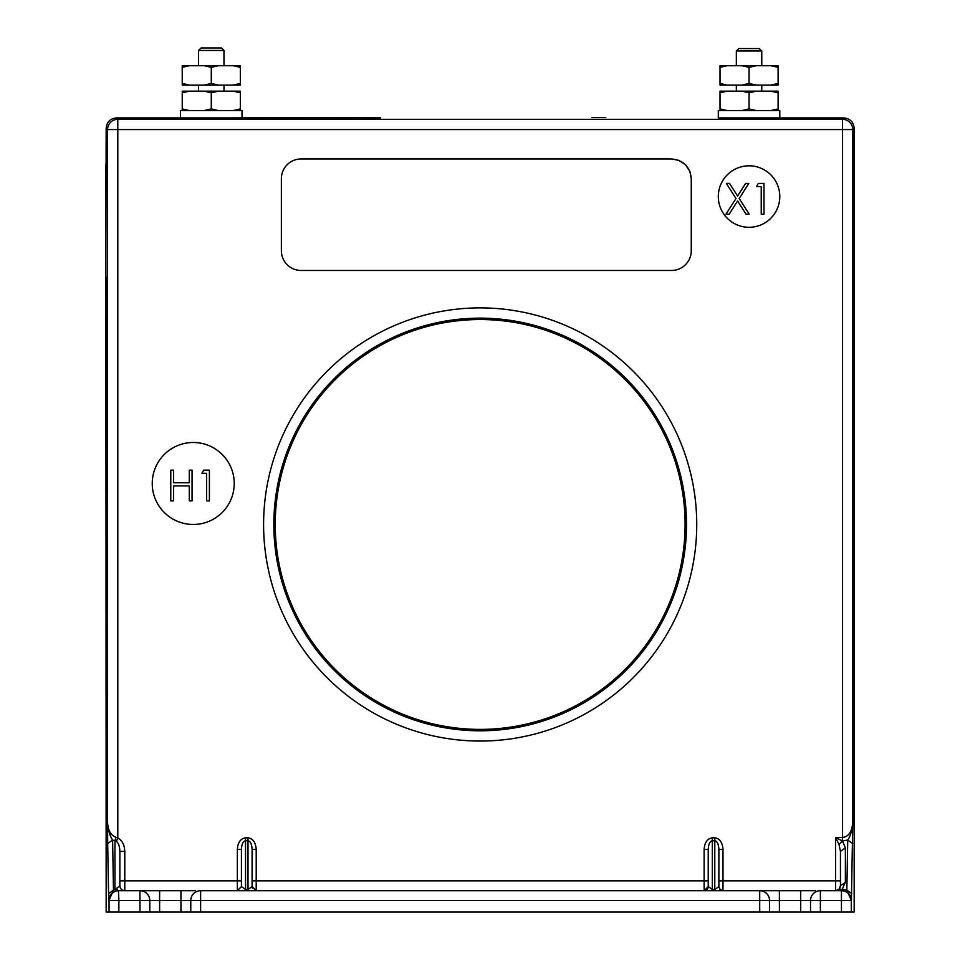 <?xml version="1.0" encoding="UTF-8"?>
<svg xmlns="http://www.w3.org/2000/svg" width="960" height="960" viewBox="0 0 960 960"><rect width="100%" height="100%" fill="white"/><g stroke="black" fill="none" stroke-linecap="round" stroke-linejoin="round"><path stroke-width="1.44" d="M778.104 110.544L778.104 108.912L771 110.544M756.156 110.544L749.052 108.912L749.052 92.808L756.156 91.176L771 91.176L778.104 92.808L778.104 108.912M749.052 108.912L741.96 110.544M727.104 110.544L720.012 108.912L720.012 92.808L727.104 91.176L741.96 91.176L749.052 92.808M720.012 108.912L720.012 110.544M727.104 91.176L720.012 91.176L720.012 92.808M778.104 92.808L778.104 91.176L771 91.176M741.96 91.176L756.156 91.176M189.324 110.544L182.232 108.912L182.232 110.544M182.232 92.808L189.324 91.176L182.232 91.176L182.232 108.912M240.324 110.544L240.324 91.176L233.22 91.176L240.324 92.808M240.324 108.912L233.22 110.544M218.376 110.544L211.272 108.912L211.272 92.808L218.376 91.176L233.22 91.176M211.272 108.912L204.18 110.544M189.324 91.176L204.18 91.176L211.272 92.808M204.18 91.176L218.376 91.176M211.272 117.924L242.016 117.924L242.016 110.544L180.528 110.544L180.528 117.924L211.272 117.924M736.344 51.024L738.804 48.564L759.3 48.564L761.76 51.024L736.344 51.024L736.344 65.724M691.26 178.644L689.88 171.396L685.5 164.724L678.828 160.344L671.592 158.964C683.472 160.2 690.036 166.752 691.26 178.644L691.26 250.788A19.68 19.68 0 0 1 671.592 270.456L301.044 270.456A19.68 19.68 0 0 1 281.376 250.788L281.376 178.644A19.68 19.68 0 0 1 301.044 158.964L671.592 158.964M198.564 50.46L201.024 48L221.52 48L223.98 50.46L198.564 50.46L198.564 65.724M198.564 85.092L198.564 91.176M223.98 50.46L223.98 65.724M223.98 85.092L223.98 91.176M685.092 524.472A204.936 204.936 0 0 1 480.168 729.396A204.936 204.936 0 0 1 275.232 524.472A204.936 204.936 0 0 1 480.168 319.536A204.936 204.936 0 0 1 685.092 524.472A204.936 204.936 0 0 1 480.168 729.396A204.936 204.936 0 0 1 275.232 524.472A204.936 204.936 0 0 1 480.168 319.536A204.936 204.936 0 0 1 685.092 524.472M380.4 117.924L224.796 117.924M116.412 117.924L117.804 119.316L117.804 129.564L107.556 129.564L106.164 128.16C106.812 121.992 110.232 118.572 116.412 117.924L197.748 117.924L116.412 117.924C110.232 118.572 106.812 121.992 106.164 128.16L105.828 276.828M105.828 164.172L106.164 912L854.172 912L854.172 128.16C853.512 121.992 850.104 118.572 843.924 117.924L779.796 117.924L779.796 110.544L718.308 110.544L718.308 117.924L843.924 117.924C850.104 118.572 853.512 121.992 854.172 128.16L854.172 912M106.164 164.172L106.164 128.16M605.784 117.588L591.876 117.588M380.4 117.588L223.98 117.924M234.228 483.48A40.992 40.992 0 0 1 193.236 524.472A40.992 40.992 0 0 1 152.244 483.48A40.992 40.992 0 0 1 193.236 442.488A40.992 40.992 0 0 1 234.228 483.48M779.796 196.548A30.744 30.744 0 0 1 749.052 227.292A30.744 30.744 0 0 1 718.308 196.548A30.744 30.744 0 0 1 749.052 165.816A30.744 30.744 0 0 1 779.796 196.548M725.964 214.176L735.996 198.504L726.36 183.432L729.54 183.432L737.592 196.008L745.632 183.432L748.824 183.432L739.188 198.504L749.208 214.176L746.028 214.176L737.592 200.988L729.144 214.176L725.964 214.176M761.232 186.588L756.504 186.588L758.304 183.432L763.992 183.432L763.992 214.176L761.232 214.176L761.232 186.588M201.912 473.304L203.712 470.148L209.4 470.148L209.4 500.892L206.64 500.892L206.64 473.304L201.912 473.304L203.712 470.148L209.4 470.148L209.4 500.892L206.64 500.892M173.532 500.892L170.772 500.892L170.772 470.148L173.532 470.148L173.532 482.76L189.3 482.76L189.3 470.148L192.06 470.148L192.06 500.892L189.3 500.892L189.3 485.916L173.532 485.916L173.532 500.892L170.772 500.892L170.772 470.148L173.532 470.148M106.164 277.308L106.164 912M118.872 912L118.872 900.528L108.924 900.528L113.472 890.136L114.948 889.68L116.136 890.976C111.564 892.38 109.152 895.572 108.924 900.528L108.564 893.616L113.472 890.136L112.608 840.048L107.688 843.528L107.556 822.588C108.072 830.46 110.844 835.344 115.872 837.228L117.804 838.092L117.804 129.564L842.52 129.564L842.52 837.492C848.58 836.724 852 831.756 852.768 822.588L851.412 900.528C850.896 894.492 847.704 891.216 841.824 890.688L842.136 889.392L846.852 890.136L851.412 900.528L841.452 900.528L841.452 912M115.872 837.228L114.948 840.696L114.948 889.68L119.868 885.768L119.868 851.4L124.788 851.4C124.512 844.824 122.184 840.384 117.804 838.092L116.376 841.416L112.608 840.048C109.836 836.004 108.156 830.184 107.556 822.588L107.556 129.564A10.248 10.248 -45 0 1 117.804 119.316L842.52 119.316L842.52 129.564L852.768 129.564L854.172 128.16M851.772 893.616L846.852 890.136L847.728 840.048L852.648 843.528M843.924 117.924L842.52 119.316A10.248 10.248 45 0 1 852.768 129.564L852.768 822.588C852.168 830.208 850.488 836.028 847.728 840.048L842.52 840.972L835.536 837.492L839.016 844.452L840.456 851.4L845.376 847.932L842.496 840.972L839.016 844.452M841.824 890.688L820.38 890.688A9.84 9.84 0 0 0 810.54 900.528L810.54 912M769.548 912L769.548 900.528L841.452 900.528L841.452 890.688A9.84 9.84 -90 0 1 851.292 900.528L851.292 912M815.292 890.688L200.616 890.688A9.84 9.84 0 0 0 190.776 900.528L190.776 912M149.796 912L149.796 900.528L759.708 900.528L759.708 912M124.788 851.4L124.788 880.848L241.44 880.848L241.44 849.432L241.44 886.584L245.544 889.488L245.544 840.732C243.084 841.188 241.716 844.092 241.44 849.432L237.348 849.432C237.852 842.424 240.588 838.56 245.544 837.828L248.004 837.828C252.948 838.56 255.684 842.424 256.2 849.432L256.2 880.848L704.124 880.848L704.124 849.432C704.64 842.424 707.376 838.56 712.332 837.828L714.792 837.828C719.736 838.56 722.472 842.424 722.988 849.432L722.988 880.848L835.536 880.848L835.536 837.492L842.52 837.492L842.52 840.972M839.664 888.444A4.92 4.92 0 0 1 835.536 890.688L842.136 889.392L845.376 882.288L845.376 847.932M769.344 890.688L759.708 890.688A9.84 9.84 0 0 1 769.548 900.528L759.708 900.528L759.708 890.688A9.84 9.84 0 0 1 769.548 900.528M195.54 890.688L139.956 890.688A9.84 9.84 0 0 1 149.796 900.528L139.956 900.528L139.956 912M159.624 912L159.624 890.688L118.488 890.688L118.872 900.528L139.956 900.528L139.956 890.688A9.84 9.84 0 0 1 149.796 900.528M812.868 890.688L809.592 890.688M714.792 837.828L714.792 840.732C717.24 841.188 718.608 844.092 718.884 849.432L718.884 886.584L720.084 889.488L722.988 890.688L722.988 880.848L718.884 880.848L718.884 849.432L722.988 849.432M714.792 890.688L714.792 840.732L712.332 840.732C709.872 841.188 708.504 844.092 708.228 849.432L704.124 849.432M254.628 890.376A4.104 4.104 0 0 0 256.2 890.688L256.2 880.848L252.096 880.848L252.096 849.432L256.2 849.432M252.408 888.156A4.104 4.104 0 0 1 252.096 886.584L252.096 849.432C251.82 844.092 250.452 841.188 248.004 840.732L248.004 837.828M193.104 890.688L180.948 890.688L180.948 912M119.868 880.848L124.788 880.848L124.788 890.688C121.8 890.388 120.168 888.756 119.868 885.768L119.868 851.4C119.7 846.372 118.536 843.048 116.376 841.416M840.456 851.4L840.456 885.768L845.376 882.288M840.288 887.052A4.92 4.92 0 0 0 840.456 885.768L838.896 889.38L835.536 890.688L835.536 880.848L840.456 880.848M838.704 889.536L842.136 889.392M116.712 889.008L118.488 890.688L116.136 890.976M840.168 887.424A4.92 4.92 0 0 1 839.688 888.408M708.228 849.432L708.228 886.584L712.332 889.488L714.792 889.488L718.884 886.584M708.228 880.848L704.124 880.848L704.124 890.688L708.228 886.584A4.104 4.104 0 0 1 707.028 889.488M245.544 837.828L245.544 840.732L248.004 840.732L248.004 889.488L252.096 886.584L256.2 890.688M237.348 849.432L237.348 890.688L241.44 886.584M189.3 470.148L192.06 470.148L192.06 500.892L189.3 500.892M189.324 85.092L182.232 83.46L182.232 85.092L240.324 85.092L240.324 65.724L233.22 65.724L240.324 67.344M182.232 67.344L189.324 65.724L182.232 65.724L182.232 83.46M240.324 83.46L233.22 85.092M218.376 85.092L211.272 83.46L211.272 67.344L218.376 65.724L233.22 65.724M211.272 83.46L204.18 85.092M189.324 65.724L204.18 65.724L211.272 67.344M204.18 65.724L218.376 65.724M727.104 85.092L720.012 83.46L720.012 85.092L778.104 85.092L778.104 83.46L771 85.092M756.156 85.092L749.052 83.46L749.052 67.344L756.156 65.724L771 65.724L778.104 67.344L778.104 83.46M749.052 83.46L741.96 85.092M720.012 83.46L720.012 67.344L727.104 65.724L741.96 65.724L749.052 67.344M727.104 65.724L720.012 65.724L720.012 67.344M778.104 67.344L778.104 65.724L771 65.724M741.96 65.724L756.156 65.724M686.496 524.472A206.328 206.328 0 0 1 480.168 730.8A206.328 206.328 0 0 1 273.84 524.472A206.328 206.328 0 0 1 480.168 318.144A206.328 206.328 0 0 1 686.496 524.472M480.168 741.048A216.576 216.576 0 0 0 696.744 524.472A216.576 216.576 0 0 0 480.168 307.896A216.576 216.576 0 0 0 263.592 524.472A216.576 216.576 0 0 0 480.168 741.048M108.564 893.616L107.688 843.528M109.044 912L109.044 900.528A9.84 9.84 90 0 1 118.872 890.688M820.38 912L820.38 890.688M800.7 912L800.7 890.688M779.388 912L779.388 890.688M200.616 912L200.616 890.688M712.332 890.688L712.332 837.828M248.004 890.688L248.004 889.488L245.544 889.488L245.544 890.688M761.76 51.024L761.76 65.724M761.76 85.092L761.76 91.176M736.344 85.092L736.344 91.176M837.012 890.46L835.536 890.688"/></g></svg>
